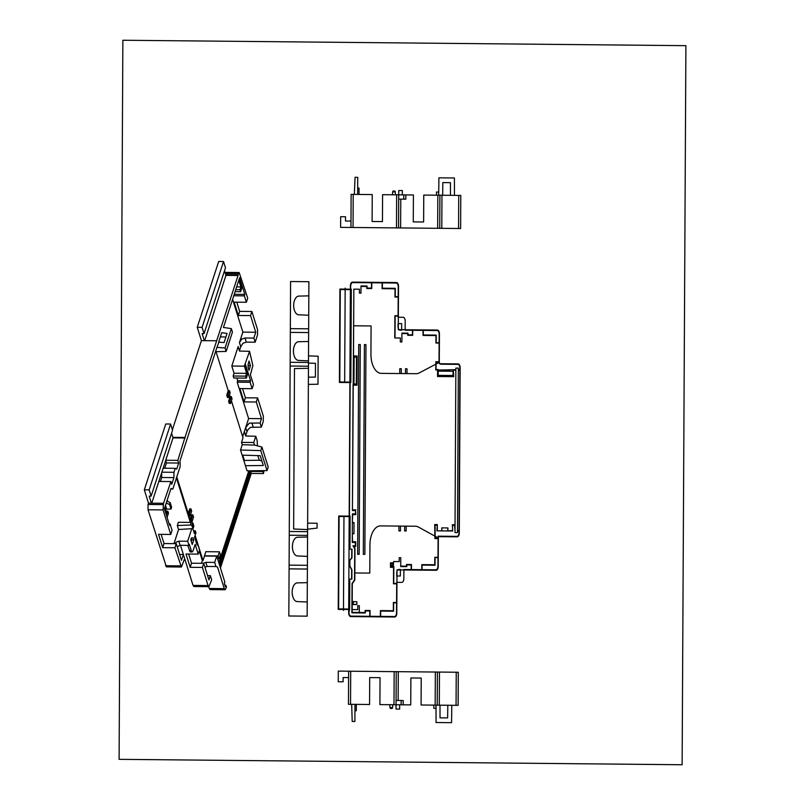 <?xml version="1.0" encoding="UTF-8"?>
<svg xmlns="http://www.w3.org/2000/svg" width="805" height="805" viewBox="0 0 805 805"><rect width="100%" height="100%" fill="white"/><g stroke="black" fill="none" stroke-linecap="round" stroke-linejoin="round"><path stroke-width="1.21" d="M685.9 45.664L682.127 764.75L119.1 759.336L122.873 40.25L685.9 45.664M390.002 707.494L390.012 707.655A0.936 0.513 90.2 0 0 390.516 708.44L392.025 708.45A0.936 0.513 90.2 0 0 392.548 707.686L390.002 707.494L389.741 704.687M392.85 704.717L392.558 707.525M354.945 710.714L356.293 710.724L356.323 704.375M440.003 705.17L440.023 717.839L447.64 717.919L447.801 705.25M451.786 705.291L451.575 722.669L436.048 722.528L436.018 705.14M354.985 704.355L354.894 721.471L352.198 721.441L351.674 704.325M433.835 705.12L433.815 708.289L436.028 708.32M348.635 671.209L348.464 704.294L350.537 704.315L350.708 671.229L338.291 671.108L338.231 681.765L343.101 681.805L343.121 677.508L348.605 677.639M350.708 671.229L394.158 671.642L393.987 704.737L410.741 704.898L410.882 677.971L421.226 678.072L421.085 704.989L428.642 705.069L437.226 705.15L437.407 672.054L435.334 672.034L435.163 705.13M396.08 700.451L401.142 700.501L401.121 704.798M401.142 700.501L403.214 700.521L403.194 704.818M350.537 704.315L369.565 704.496L369.706 677.579L380.051 677.679L379.91 704.596L393.987 704.737M437.226 705.15L439.299 705.17L439.47 672.074L456.234 672.235L456.063 705.331L458.125 705.351L458.297 672.256L456.234 672.235M398.143 700.471L398.294 671.682L435.334 672.034M399.672 704.788L399.652 709.084L396.03 709.054L396.231 671.662L394.158 671.642M398.294 671.682L396.231 671.662M439.47 672.074L437.407 672.054M439.299 705.17L456.063 705.331M392.699 191.962L392.719 191.801A0.936 0.513 90.2 0 1 393.232 191.037L394.742 191.057A0.936 0.513 90.2 0 1 395.245 191.832L392.699 191.962L392.407 194.77M395.517 194.8L395.255 191.993M357.682 188.078L359.03 188.088L359 194.448M442.67 195.253L442.831 182.584L450.448 182.665L450.468 195.323M454.453 195.363L454.423 177.975L438.906 177.825L438.685 195.213M357.651 194.438L357.742 177.321L355.055 177.301L354.341 194.407M436.501 195.192L436.521 192.013L438.725 192.033M350.96 227.463L351.131 194.367L353.204 194.387L353.033 227.483L340.616 227.362L340.666 216.706L345.536 216.756L345.506 221.053L350.99 221.033M353.033 227.483L396.483 227.895L396.654 194.81L413.408 194.971L413.267 221.888L423.621 221.989L423.762 195.072L437.829 195.202L439.902 195.223L439.721 228.318L437.658 228.298L437.829 195.202M398.696 199.127L403.768 199.177L403.788 194.88M403.768 199.177L405.841 199.197L405.861 194.901M353.204 194.387L372.242 194.579L372.101 221.496L382.445 221.596L382.586 194.679L396.654 194.81M439.902 195.223L441.965 195.243L441.794 228.338L458.558 228.499L458.729 195.404L460.792 195.424L460.621 228.519L458.558 228.499M400.769 199.147L400.618 227.936L437.658 228.298M402.339 194.86L402.369 190.564L398.747 190.533L398.545 227.916L396.483 227.895M400.618 227.936L398.545 227.916M441.794 228.338L439.721 228.318M441.965 195.243L458.729 195.404M364.413 344.59L363.317 554.343L364.866 554.363L365.973 344.61L364.413 344.59L365.973 344.61M363.216 573.039L364.776 573.059L363.216 573.039M358.728 344.54L357.631 554.293L359.181 554.303L360.278 344.55L358.728 344.54L360.278 344.55M357.531 572.989L359.08 572.999M364.514 325.894L366.064 325.914L364.514 325.894M358.829 325.844L360.378 325.854L358.829 325.844M410.52 569.568L432.456 569.779L403.899 569.507L403.848 578.664A3.743 2.073 90.2 0 1 401.765 582.387L396.694 582.337L396.684 583.836L393.474 583.806L393.565 567.354L390.465 567.324L390.485 562.836L391.28 563.772L392.79 563.792L393.303 562.876M352.932 545.78L355.699 546.514L355.317 545.81L352.932 545.78L354.713 548.517L354.542 579.831L352.047 583.544L351.886 612.846L365.339 612.977L365.349 610.925L369.797 610.965L369.767 616.761L380.634 616.861L380.664 611.065L393.595 611.196L393.635 602.834L396.845 602.865L396.946 583.504L393.736 583.474L393.826 566.448L390.757 566.418L391.28 563.772M411.184 570.041L411.214 564.989L406.767 564.949L406.756 566.639L400.709 566.579L400.749 557.694L399.2 557.684L399.179 561.608L393.595 561.548L393.283 566.428L392.78 565.502L391.27 565.482M353.244 601.738L353.224 604.354L352.198 604.475L352.208 601.597L356.867 601.768L352.208 601.536M352.198 604.535L356.846 604.575L356.867 601.768M353.224 604.354L356.846 604.384M363.317 554.343L364.866 554.363M357.631 554.293L359.181 554.303M343.956 517.514L343.473 610.432M359.292 612.454L359.322 605.722L357.772 605.702L357.752 609.637L352.167 609.576M393.383 602.492L396.583 602.522L396.533 612.806A3.743 2.073 90.2 0 1 394.44 616.529L380.373 616.389L380.403 610.603L393.333 610.723L393.383 602.492M396.724 575.978L400.347 576.018L400.377 569.477L398.827 569.457A3.743 2.073 90.2 0 0 396.744 573.18L396.724 575.978M344.671 381.047L345.164 288.13M356.333 384.045L353.979 384.025L354.12 357.118L356.474 357.148L356.333 384.045L356.957 385.203L357.118 356.001L353.496 355.961L353.848 289.146L359.433 289.206L359.412 293.131L360.962 293.141L361.002 285.946L367.05 286.006L367.04 288.059L371.487 288.099L371.518 282.303L382.385 282.414L382.355 288.21L395.285 288.331L395.245 296.693L398.445 296.723L398.344 316.083L395.144 316.053L395.024 337.969M401.635 330.181L401.665 323.64L398.052 323.6L398.032 326.407A3.743 2.073 90.2 0 0 400.085 330.161L401.635 330.181M412.442 329.819L412.422 334.87L407.974 334.82L407.984 333.139L401.926 333.079L401.886 341.964L400.327 341.944L400.357 338.02L394.762 337.969L394.883 315.721L398.093 315.751L398.083 317.24L403.154 317.291A3.743 2.073 90.2 0 1 405.197 321.054L405.156 330.211L437.115 330.523A3.743 2.073 90.2 0 1 439.168 334.276L439.027 360.449A3.743 2.073 90.2 0 0 441.08 364.212L457.844 364.373A3.743 2.073 90.2 0 1 459.886 368.127L459.031 532.648A3.743 2.073 90.2 0 1 456.938 536.361L438.111 536.18L437.95 566.096A3.743 2.073 90.2 0 1 435.867 569.809L432.456 569.779M350.638 288.18L350.648 286.318A3.743 2.073 90.2 0 1 352.741 282.595L371.779 282.776L371.749 288.572L366.778 288.522L366.788 286.469L360.992 286.419M352.198 604.475L352.147 612.384L365.088 612.504L365.098 610.452L370.059 610.502L370.028 616.298L350.99 616.107A3.743 2.073 90.2 0 1 348.947 612.353L349.37 610.482M353.798 546.494L354.975 548.296L354.804 580.053L352.298 583.766L352.208 601.597M349.531 579.077L351.604 579.097L351.654 569.749L349.601 565.996L349.632 560.381L351.715 557.785L351.755 549.191L349.692 549.171L349.863 516.589L339.096 516.488L338.613 608.922L349.38 609.033L349.531 579.077M349.44 517.565L350.155 381.097M380.373 616.389L370.028 616.298M371.779 282.776L396.191 283.018A3.743 2.073 90.2 0 1 398.244 286.771L398.183 297.055L394.983 297.025L395.024 288.794L382.093 288.673L382.123 282.877M392.79 563.792L392.78 565.502M393.313 562.856L390.757 562.836L390.757 566.418M357.118 356.001L356.474 357.148M353.455 362.793L353.496 355.961M357.078 362.119L356.504 363.156L356.424 378.038L356.997 379.075M354.12 357.118L353.496 356.665M353.979 384.025L353.083 384.468L352.429 510.541L355.508 510.571L355.488 513.912L352.409 513.892L352.66 514.586L355.87 514.626L355.488 513.912M356.957 385.203L353.345 385.172M353.375 378.34L353.345 384.468M355.699 546.514L355.73 541.765L352.52 541.735L352.258 542.429L352.359 523.019L354.029 522.596L352.359 522.576L352.66 514.586M355.73 541.765L355.337 542.459L352.258 542.429M355.317 545.81L355.337 542.459M355.87 514.626L355.508 510.571M355.901 509.867L352.691 509.837M396.583 602.522L396.684 583.836M398.093 315.751L398.183 297.055M352.308 533.302L353.969 533.755L352.308 533.745L352.52 541.735M353.969 533.755L354.029 522.596M352.359 523.019L352.409 513.892M398.505 286.308L398.274 329.678L437.377 330.05A3.743 2.073 90.2 0 1 439.429 333.813L439.278 363.729L458.105 363.91A3.743 2.073 90.2 0 1 460.148 367.664L459.283 533.111A3.743 2.073 90.2 0 1 457.2 536.834L438.373 536.653L438.212 566.569A3.743 2.073 90.2 0 1 436.119 570.282L397.016 569.91L396.795 613.279A3.743 2.073 90.2 0 1 394.702 617.002L350.728 616.58A3.743 2.073 90.2 0 1 348.686 612.816L350.396 285.845A3.743 2.073 90.2 0 1 352.479 282.122L396.452 282.545A3.743 2.073 90.2 0 1 398.505 286.308M349.863 565.996L349.893 560.391L351.976 557.795L352.016 549.191L349.954 549.171L350.125 516.116L338.714 516.015L338.221 609.395L349.632 609.506L349.793 579.077L351.866 579.097L351.906 569.759L349.863 565.996M351.312 289.176L339.901 289.065L339.408 382.445L350.819 382.556L351.312 289.176M351.05 289.649L340.294 289.538L339.801 381.983L350.567 382.083L351.05 289.649M430.605 330.463L405.77 330.221M457.492 530.576L457.482 532.628L454.996 532.608L455.851 368.096L458.337 368.116L457.492 530.576L459.041 530.586M459.876 370.189L458.327 370.169M438.182 375.361L437.538 376.509L453.698 376.67L453.064 375.512L438.182 375.361L438.202 371.115L453.094 371.266L453.064 375.512M449.955 370.089L449.764 370.914L441.532 370.833L441.351 370.008L455.851 369.676M450.307 376.639L449.743 375.603L441.512 375.522L440.929 376.549M453.094 371.266L453.346 370.129M438.202 371.115L437.96 369.505L436.038 369.485L436.079 362.079L439.278 362.109M437.538 376.509L437.578 369.968L435.777 369.958L435.817 361.737L439.027 361.767M453.698 376.67L453.346 369.656M441.351 370.008L437.96 369.978M455.841 370.149L453.738 370.129M452.742 525.434L454.594 525.454L454.986 524.749L452.36 524.729L452.712 530.998L441.965 530.898L441.744 527.879L441.724 530.887L436.914 530.847L441.965 530.898M437.306 530.384L437.336 524.588L436.914 530.847M454.594 525.454L455.006 530.545M437.336 524.588L434.71 524.558L435.092 525.263L436.944 525.283M438.363 538.273L435.153 538.243L435.092 525.263M434.71 524.558L434.891 538.575L438.101 538.605M454.986 524.749L454.956 530.545M452.36 524.729L452.712 530.998M459.293 531.058L457.482 531.038M460.138 369.716L458.327 369.706M452.329 530.525L447.902 530.948L447.912 527.939L447.661 530.948M447.912 527.939L441.744 527.879M439.379 342.739L436.179 342.709L436.219 335.091L423.289 334.971L423.309 329.919M423.048 330.382L423.028 335.433L435.958 335.564L435.918 343.041L439.117 343.071M412.703 330.281L412.673 335.333L407.712 335.293L407.722 333.602L401.926 333.552M353.848 289.146L352.429 510.541M411.456 569.578L411.476 564.526L406.515 564.476L406.505 566.167L400.709 566.106M438 557.302L434.791 557.271L434.75 564.748L421.82 564.627L421.8 569.678M438.262 557.634L435.052 557.603L435.012 565.221L422.082 565.1L422.051 570.151M290.585 281.529L308.899 281.71L307.148 616.157L288.834 615.986L290.585 281.529M308.657 328.812L290.343 328.641M308.476 362.471L290.162 362.29M308.637 332.556L290.323 332.385M308.456 366.205L290.142 366.034M308.728 315.228L298.695 314.795A9.348 5.172 90.2 0 1 293.674 305.397A9.348 5.172 90.2 0 1 298.796 296.099L308.828 295.858M308.486 360.851L298.464 360.419A9.348 5.172 90.2 0 1 293.433 351.02A9.348 5.172 90.2 0 1 298.554 341.723L308.587 341.481M308.446 368.267L294.479 368.599L293.644 528.996L307.601 529.599M307.399 569.044L289.086 568.873M307.57 535.395L289.257 535.224M307.419 565.311L289.106 565.13M307.591 531.662L289.277 531.481M307.329 582.639L297.297 582.88A9.348 5.172 90.2 0 0 292.175 592.178A9.348 5.172 90.2 0 0 297.196 601.566L307.228 601.999M307.56 537.015L297.538 537.257A9.348 5.172 90.2 0 0 292.406 546.555A9.348 5.172 90.2 0 0 297.437 555.943L307.46 556.376M308.476 363.085L315.48 363.317L315.409 377.082L308.406 377.183M308.365 384.377L317.985 384.247L318.136 356.202L308.516 355.891M307.641 523.149L317.11 523.24L317.079 528.1L307.913 529.137M404.623 530.978L406.173 530.988L406.193 526.148L404.653 526.128L404.623 530.978M398.958 526.078L398.928 530.918L400.467 530.938L400.498 526.088L398.958 526.078M405.478 368.75L407.018 368.771L406.998 373.611L405.448 373.601L405.478 368.75M399.753 373.54L399.773 368.7L401.323 368.71L401.293 373.56L399.753 373.54M214.683 562.413L215.982 566.539L207.127 566.458L205.828 562.323L214.683 562.413L216.726 556.144L224.826 582.005L224.354 583.464L225.35 586.654L225.823 585.205L226.457 587.197L225.118 589.753L224.283 588.636L209.25 588.495L208.676 586.664M208.082 585.557L202.397 567.434L203.735 563.329L208.958 579.992L210.367 575.656L211.665 579.781L208.928 586.674L208.082 585.557L193.049 585.416L184.667 558.63L181.437 567.012L166.404 566.861L148.029 509.786L163.053 509.927L163.516 503.286L170.932 481.571L171.767 484.238L173.92 477.617L173.95 472.304L175.249 468.329L176.687 469.134L178.67 463.046L177.835 460.38L184.959 437.467L238.059 275.481L238.32 273.63L225.36 273.499M181.437 567.012L174.916 547.772L176.255 543.667L181.467 560.33L183.369 554.504L180.491 545.307M185.12 438L173.025 437.88L151.753 503.175M251.885 311.485L257.56 329.607L257.53 334.93L255.155 342.216L246.3 342.125L245.012 337.999L253.867 338.08L255.759 332.254L250.546 315.59L251.885 311.485L239.659 311.374L238.32 315.48L234.144 302.147L246.37 302.267L244.368 295.868L244.841 294.419L239.618 277.755L223.428 327.474M255.759 332.254L242.858 332.123L239.447 342.588L240.745 346.724L239.447 350.698L238.159 346.563L239.447 351.061L249.55 351.322L252.871 365.561L250.405 374.848L253.454 384.579L252.116 388.684L239.89 388.563L244.066 401.896L245.404 397.791L257.62 397.901L256.292 402.007L244.066 401.896M249.027 361.022L248.111 364.283L248.544 365.661L250.496 365.681L249.027 361.022M263.99 470.643L263.466 473.561L262.843 471.559L250.617 471.438L251.241 473.441L220.439 568.008M245.434 465.693L242.124 455.147L260.216 455.68L263.295 465.501L245.434 465.693L247.034 470.824L267.029 470.603L268.196 467.031L261.927 447.037L254.551 445.085L253.736 442.509L241.52 442.388L243.009 437.819L231.417 400.82M257.62 397.901L263.305 416.024L263.275 421.347L261.384 427.133L260.096 423.007L249.278 423.168L245.676 427.515L246.974 431.651L245.676 435.626L244.388 431.49L245.676 435.988L255.779 436.25L257.187 440.748L257.409 445.839M248.544 365.661L248.091 367.03L248.987 370.32L250.496 365.681M192.948 523.19L193.854 526.078L193.15 528.221M208.928 586.674L193.894 586.523L193.049 585.416M225.118 589.753L210.095 589.602L209.25 588.495M225.008 272.392L239.176 272.533L238.32 273.63M192.345 526.953L194.428 533.614L195.333 530.837L195.957 532.83L194.579 537.066L197.084 545.066L197.557 543.606L199.56 550.006L198.231 554.112L195.182 544.381L193.069 550.872L192.214 551.968L190.262 551.948L187.706 545.377M192.647 522.787L191.258 522.425L190.413 525.021L191.832 525.323L192.868 528.613L178.569 529.509L173.961 543.647M192.717 522.817L191.902 525.333L192.667 525.343L193.069 524.125L193.854 526.078M191.439 537.841L190.785 539.823L192.254 544.492L193.764 539.853L193.13 537.851L191.439 537.841M189.417 550.841L191.369 550.862L189.326 544.331L188.974 545.388L180.119 545.297L178.831 541.171L176.255 542.097L175.178 543.586M178.831 541.171L187.686 541.252L191.671 529.016M224.283 588.636L217.511 567.052L215.982 566.539M216.726 556.144L204.5 556.034L205.758 551.687L219.433 551.817L220.349 554.746L219.01 558.851L218.095 555.923L219.433 551.817M176.255 543.667L164.029 543.556L161.141 534.359M254.551 445.085L242.245 444.712L241.52 442.388M174.916 547.772L162.691 547.662L158.515 534.329L170.741 534.45L163.053 509.927M236.771 302.177L239.659 311.374M250.546 315.59L238.32 315.48M263.466 473.561L251.241 473.441M218.89 342.165L216.937 347.378L218.89 342.165L224.082 342.568L227.06 333.441L221.979 332.686M170.137 502.551L169.533 504.413L166.202 503.145L166.866 501.102L170.137 502.551L171.606 507.22L171.002 509.072L165.438 509.152M193.673 526.078L193.281 527.285L192.667 525.343M169.533 504.413L171.002 509.072M165.498 505.299L166.705 509.163M217.199 347.368L225.058 347.971L231.357 328.631L223.669 327.484M261.826 460.832L259.301 460.259L257.842 455.61M220.379 336.812L225.873 337.074M215.529 351.715L226.135 351.433L232.434 332.093L231.357 328.631M226.135 351.433L225.058 347.971M242.728 455.157L244.368 460.42L259.301 460.259M244.368 460.42L244.066 461.346M267.029 470.603L260.77 450.619L240.514 450.015L242.245 444.712M260.77 450.619L261.927 447.037M242.124 455.147L240.514 450.015M218.095 555.923L204.42 555.792M219.01 558.851L217.571 558.841M249.892 470.794L219.352 564.547M263.144 470.643L262.843 471.559M219.815 566.016L250.617 471.438M224.897 585.195L225.823 585.205M248.785 470.804L218.809 562.816M173.025 437.88L171.576 433.321M149.167 496.111L151.119 496.132L172.552 430.303L170.59 424.034L149.156 489.863L144.316 489.822L148.492 503.145L151.41 503.175L149.167 496.111M170.59 424.034L165.76 423.994L144.316 489.822M149.156 489.863L151.119 496.132M167.088 517.404L168.476 513.167L167.843 511.175L166.937 513.952L164.854 507.291M167.843 511.175L166.061 511.155M167.782 501.515L167.269 499.875M179.636 554.464L183.369 554.504L184.667 558.63M187.686 541.252L188.974 545.388M191.288 541.423L191.811 539.833L193.764 539.853M224.504 270.812L225.953 275.37L204.691 340.666M204.047 333.612L202.095 333.592L204.349 340.656L201.421 340.636L197.245 327.303L218.688 261.474L223.528 261.524L202.085 327.353L204.047 333.612L225.491 267.783L223.528 261.524M202.085 327.353L197.245 327.303M238.803 280.271L240.886 286.932L239.981 289.72L240.604 291.712L242.164 286.952L239.447 278.288M239.981 289.72L235.734 289.679M240.886 286.932L236.64 286.892M240.604 291.712L235.09 291.662M242.858 332.123L232.585 299.349M166.866 501.102L170.982 488.474L172.844 489.017L180.179 466.528L180.038 460.661L216.937 347.378M253.867 338.08L255.155 342.216M160.406 481.471L161.694 477.496L161.725 472.565M164.713 468.228L166.444 462.925L165.669 460.45M239.176 272.533L247.709 298.162L246.37 302.267M166.202 503.145L164.381 508.75L169.593 525.403L170.066 523.944L172.079 530.344L170.741 534.45M237.898 274.948L225.782 274.837M238.059 275.481L225.953 275.37M216.454 340.777L204.349 340.656M184.959 437.467L172.854 437.346M177.835 460.38L165.729 460.259M178.67 463.046L166.444 462.925M175.249 468.329L163.143 468.208M173.95 472.304L161.845 472.183M173.92 477.617L161.694 477.496M170.066 523.944L169.141 523.934M170.932 481.571L158.827 481.45M163.516 503.286L151.41 503.175M172.844 489.017L170.811 488.997M244.368 295.868L233.752 295.767M244.841 294.419L234.225 294.308M162.691 547.662L164.029 543.556M172.391 429.769L201.421 340.636M163.083 504.614L148.06 504.473L148.492 503.145M180.592 565.895L165.568 565.754M221.727 332.676L218.638 342.175M207.64 575.625L210.367 575.656M203.735 563.329L191.52 563.218L188.632 554.021M202.397 567.434L190.181 567.324L191.52 563.218M190.181 567.324L186.005 553.991L198.231 554.112M197.557 543.606L196.631 543.596M195.333 530.837L193.552 530.817M192.214 551.968L191.369 550.862M191.811 539.833L191.308 538.233M239.447 342.588L241.701 339.136L245.012 337.999M240.745 346.724L242.989 343.272L246.3 342.125M248.091 367.03L248.111 364.283M242.516 388.594L245.404 397.791M242.386 373.309L246.632 373.349L245.726 376.136L246.35 378.129L247.91 373.359L245.022 364.172L249.55 351.322M250.586 380.825L237.676 380.705L237.203 382.164L250.103 382.284L250.586 380.825L245.364 364.172M261.384 427.133L250.576 427.304L248.101 429.498L246.974 431.651M251.915 422.927L253.213 427.053M260.096 423.007L261.504 418.67L248.604 418.54L242.667 436.753M234.064 373.228L246.632 373.349L244.378 366.154L231.81 366.034L234.064 373.228L233.158 376.016L245.726 376.136M244.378 366.154L245.022 364.172M238.159 346.563L231.81 366.034M246.35 378.129L233.792 378.008L233.158 376.016M237.676 380.705L236.841 378.038M237.203 382.164L248.604 418.54M250.103 382.284L252.116 388.684M261.504 418.67L256.292 402.007M253.736 442.509L255.779 436.25M204.5 556.034L203.011 560.602L195.122 535.416M191.047 522.425L176.788 476.912M190.362 522.415L176.446 477.979M201.451 563.309L202.327 560.602L199.278 550.872M197.004 543.606L194.77 536.482M202.327 560.602L203.011 560.602M205.828 562.323L203.252 563.248M207.127 566.458L204.933 567.133M180.119 545.297L177.321 546.716M191.258 522.425L178.358 522.294L177.311 525.514L178.569 529.509M190.413 525.021L177.311 525.514M148.029 509.786L148.06 504.473M228.69 397.489L227.986 395.245L229.475 390.667L230.18 392.921L228.69 397.489L227.443 397.479L226.738 395.235L228.228 390.656L216.022 351.704M230.552 403.456L229.848 401.202L231.337 396.634L232.041 398.877L230.552 403.456L229.314 403.446L228.61 401.192L230.099 396.624L229.546 394.853M227.986 395.245L226.738 395.235M229.475 390.667L228.228 390.656M231.337 396.634L230.099 396.624M229.848 401.202L228.61 401.192M190.181 515.713L188.944 515.693L188.229 513.449L189.728 508.871L190.966 508.881L191.671 511.135L190.181 515.713L189.477 513.459L188.229 513.449M192.053 521.67L190.805 521.66L190.101 519.406L191.59 514.838L192.838 514.848L193.542 517.092L192.053 521.67L191.349 519.416L192.838 514.848M189.477 513.459L190.966 508.881M191.349 519.416L190.101 519.406M438.101 537.891L418.419 527.054A18.978 10.495 90.2 0 0 415.42 526.239L380.534 525.896A18.978 10.495 90.2 0 0 369.938 544.774L369.787 573.1L354.844 572.959M353.657 325.794L371.085 325.955L370.934 354.291A18.978 10.495 90.2 0 0 381.339 373.369L416.215 373.701A18.978 10.495 90.2 0 0 419.224 372.936L439.278 362.351"/></g></svg>
